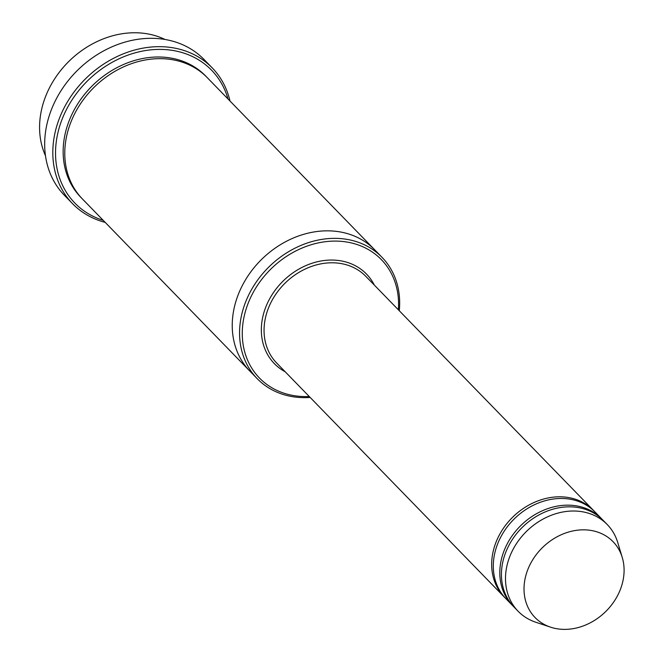 <?xml version="1.0" encoding="UTF-8"?>
<svg xmlns="http://www.w3.org/2000/svg" width="662" height="662" viewBox="0 0 662 662"><rect width="100%" height="100%" fill="white"/><g stroke="black" fill="none" stroke-linecap="round" stroke-linejoin="round"><path stroke-width="0.99" d="M602.354 519.554A62.17 51.396 135.8 0 0 601.551 518.702A62.17 51.396 135.8 0 0 546.407 509.119A62.17 51.396 135.8 0 0 502.441 555.476A62.17 51.396 135.8 0 0 512.421 605.399A62.17 51.396 135.8 0 0 513.249 606.226M512.421 605.399L505.917 598.713A62.17 51.396 -44.2 0 1 514.647 518.52A62.17 51.396 -44.2 0 1 595.047 512.016L601.551 518.702M398.375 309.808A84.959 70.238 135.8 0 0 335.096 241.092A84.959 70.238 135.8 0 0 245.875 309.849A84.959 70.238 135.8 0 0 309.245 396.505M45.479 155.744A87.036 71.951 -44.2 0 1 69.469 60.813A87.036 71.951 -44.2 0 1 165.02 39.472M399.285 310.751A87.036 71.951 135.8 0 0 382.007 257.319A87.036 71.951 135.8 0 0 304.793 243.897A87.036 71.951 135.8 0 0 243.252 308.798A87.036 71.951 135.8 0 0 257.22 378.681A87.036 71.951 135.8 0 0 310.155 397.44M594.228 511.196A62.17 51.396 135.8 0 0 593.425 510.344A62.17 51.396 135.8 0 0 538.272 500.762A62.17 51.396 135.8 0 0 494.307 547.118A62.17 51.396 135.8 0 0 504.295 597.041A62.17 51.396 135.8 0 0 505.114 597.869M550.561 627.162L535.823 622.255A62.17 51.396 -44.2 0 1 518.114 611.249L514.051 607.071A62.17 51.396 -44.2 0 1 522.781 526.878A62.17 51.396 -44.2 0 1 603.181 520.373L607.244 524.552A62.17 51.396 -44.2 0 1 617.754 542.567L622.247 557.437A54.392 44.966 -44.2 0 1 621.784 585.357A54.392 44.966 -44.2 0 1 550.561 627.162A54.392 44.966 -44.2 0 1 542.708 547.366A54.392 44.966 -44.2 0 1 622.247 557.437M518.114 611.249A62.17 51.396 -44.2 0 1 526.844 531.056A62.17 51.396 -44.2 0 1 607.244 524.552M228.009 98.986A95.328 78.811 135.8 0 0 145.309 50.585A95.328 78.811 135.8 0 0 59.572 126.55A95.328 78.811 135.8 0 0 103.231 220.355M250.253 371.514A87.036 71.951 -44.2 0 1 249.905 371.159L82.444 198.989A87.036 71.951 -44.2 0 1 94.666 86.722A87.036 71.951 -44.2 0 1 207.231 77.62L374.692 249.789A87.036 71.951 -44.2 0 1 375.031 250.153M374.692 249.789A87.036 71.951 -44.2 0 0 262.127 258.9A87.036 71.951 -44.2 0 0 249.905 371.159A87.036 71.951 -44.2 0 1 262.127 258.9A87.036 71.951 -44.2 0 1 374.692 249.797L382.007 257.319M229.987 101.021A97.397 80.524 135.8 0 0 212.221 67.888A97.397 80.524 135.8 0 0 125.813 52.869A97.397 80.524 135.8 0 0 56.94 125.499A97.397 80.524 135.8 0 0 72.58 203.706A97.397 80.524 135.8 0 0 105.2 222.391M72.58 203.706L64.446 195.348A97.397 80.524 -44.2 0 1 78.124 69.717A97.397 80.524 -44.2 0 1 204.086 59.53L212.221 67.888M374.32 285.082A64.239 53.109 135.8 0 0 316.957 261.846A64.239 53.109 135.8 0 0 264.064 312.042A64.239 53.109 135.8 0 0 285.19 371.771M593.425 510.344L365.805 276.327A62.17 51.396 135.8 0 0 310.652 266.745A62.17 51.396 135.8 0 0 266.695 313.093A62.17 51.396 135.8 0 0 276.675 363.016L504.295 597.041M81.641 198.145A87.036 71.951 -44.2 0 1 93.044 85.05A87.036 71.951 -44.2 0 1 206.403 76.792M249.905 371.159L257.22 378.681"/></g></svg>
